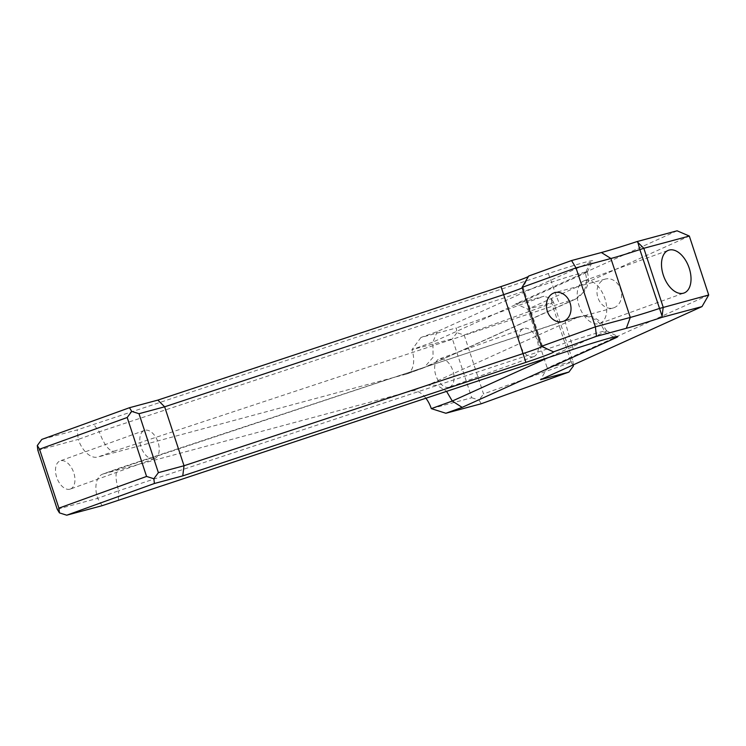 <?xml version="1.0" encoding="UTF-8"?>
<svg xmlns="http://www.w3.org/2000/svg" width="746" height="746" viewBox="0 0 746 746"><rect width="100%" height="100%" fill="white"/><g stroke="black" fill="none" stroke-linecap="round" stroke-linejoin="round"><path stroke-width="0.56" stroke-dasharray="3.73 2.8" d="M613.949 307.725A14.967 12.085 -105 0 0 620.812 289.886A14.967 12.085 -105 0 0 605.388 279.06A14.967 12.085 -105 0 0 604.605 279.312A14.967 12.085 -105 0 0 597.742 297.15A14.967 12.085 -105 0 0 613.165 307.977A14.967 12.085 -105 0 0 613.949 307.725M584.873 280.543A22.734 13.381 70.1 0 0 584.239 280.738A22.734 13.381 70.1 0 0 579.194 306.13A22.734 13.381 70.1 0 0 599.066 323.689A22.734 13.381 70.1 0 0 599.7 323.494A22.734 13.381 70.1 0 0 604.745 298.102A22.734 13.381 70.1 0 0 584.873 280.543M69.891 489.199A14.967 8.812 -109.9 0 1 56.808 477.636A14.967 8.812 -109.9 0 1 60.137 460.907A14.967 8.812 -109.9 0 1 60.547 460.776A14.967 8.812 -109.9 0 1 73.63 472.339A14.967 8.812 -109.9 0 1 70.311 489.068A14.967 8.812 -109.9 0 1 69.891 489.199M154.189 458.725A14.967 8.812 -109.9 0 1 141.106 447.162A14.967 8.812 -109.9 0 1 144.426 430.433A14.967 8.812 -109.9 0 1 144.845 430.302A14.967 8.812 -109.9 0 1 157.928 441.865A14.967 8.812 -109.9 0 1 154.609 458.594A14.967 8.812 -109.9 0 1 154.189 458.725M449.027 387.258A14.967 8.812 -109.9 0 1 435.944 375.686A14.967 8.812 -109.9 0 1 439.263 358.966A14.967 8.812 -109.9 0 1 439.683 358.835A14.967 8.812 -109.9 0 1 452.766 370.398A14.967 8.812 -109.9 0 1 449.446 387.118A14.967 8.812 -109.9 0 1 449.027 387.258M533.325 356.775A14.967 8.812 -109.9 0 1 520.242 345.212A14.967 8.812 -109.9 0 1 523.561 328.492A14.967 8.812 -109.9 0 1 523.981 328.361A14.967 8.812 -109.9 0 1 537.064 339.924A14.967 8.812 -109.9 0 1 533.744 356.644A14.967 8.812 -109.9 0 1 533.325 356.775M677.088 230.803L515.635 303.892L527.87 309.142L547.247 368.086L572.891 361.185L553.513 302.242L527.87 309.142L689.323 236.053M708.7 294.996L547.247 368.086L540.552 379.677M464.161 335.019L551.826 303.324L571.203 362.267L483.539 393.963L464.161 335.019L456.878 332.707L456.338 327.96L420.949 337.472L437.231 331.588L590.478 262.21A44.359 1.781 161.8 0 0 592.921 260.83A44.359 1.781 161.8 0 0 548.319 273.549L77.202 429.901L41.813 439.413M102.118 505.685L97.661 498.337L118.651 490.756C114.959 477.953 115.173 470.418 119.295 468.134L103.377 473.897A22.175 13.055 70.1 0 0 102.761 474.083A22.175 13.055 70.1 0 0 97.661 498.337L57.218 509.22M37.841 450.276L78.283 439.403A22.175 13.055 70.1 0 0 97.838 457.056L113.765 451.293C108.757 450.901 103.927 444.402 99.274 431.813L78.283 439.403L77.202 429.901M406.206 374.138A22.175 13.055 70.1 0 0 406.822 373.942A22.175 13.055 70.1 0 0 411.923 349.688L432.913 342.097L433.081 357.278L424.101 367.647L406.206 374.138L97.838 457.056M420.949 337.472L411.923 349.688L452.356 338.815L471.742 397.758L431.3 408.631M425.798 398.103A22.175 13.055 70.1 0 0 411.736 390.979L427.663 385.225L437.109 385.328L446.5 391.258M103.377 473.897L411.736 390.979M515.635 303.892L544.002 296.265L456.338 327.96M102.761 474.083L565.272 320.603A13.307 0.532 161.8 0 1 577.926 317.199L427.663 385.225M118.4 499.801L118.651 490.756L570.96 341.127A35.482 1.427 -18.2 0 1 606.601 330.842A35.482 1.427 -18.2 0 1 606.647 330.888A35.482 1.427 -18.2 0 1 604.689 332.054L548.301 357.576M437.231 331.588L432.913 342.097L585.312 273.111A35.482 1.427 161.8 0 0 587.261 272.01A35.482 1.427 161.8 0 0 587.27 271.945A35.482 1.427 161.8 0 0 551.583 282.184L99.274 431.813L93.483 424.017M522.06 287.387A22.175 0.886 -18.2 0 1 523.105 287.331A22.175 0.886 -18.2 0 1 523.095 287.369A22.175 0.886 -18.2 0 1 522.228 287.9M542.072 346.601A22.175 0.886 161.8 0 0 542.482 346.275A22.175 0.886 161.8 0 0 542.454 346.237A22.175 0.886 161.8 0 0 541.437 346.33M571.203 362.267L573.432 365.941M481.254 403.745L479.025 400.07L483.539 393.963M573.31 364.85L572.891 361.185M553.513 302.242L551.285 298.577L544.002 296.265M551.285 298.577L551.826 303.324M471.742 397.758L479.025 400.07M456.878 332.707L452.356 338.815M113.765 451.293L559.742 303.762A13.307 0.532 -18.2 0 1 572.387 300.358L422.124 368.384M573.236 349.333L570.96 341.127A22.175 1.007 -108.3 0 1 565.235 320.594A22.175 1.007 -108.3 0 1 565.272 320.603M613.772 337.099L604.689 332.054A22.175 20.767 65.6 0 0 577.926 317.199M590.478 262.21L585.312 273.111A22.175 20.767 -114.4 0 1 574.616 299.51A22.175 20.767 -114.4 0 1 572.387 300.358M548.319 273.549L551.583 282.184A22.175 1.007 71.7 0 0 559.742 303.762M605.388 279.06L554.837 292.656M584.239 280.738L668.537 250.264M144.426 430.433L60.137 460.907M523.561 328.492L439.263 358.966M533.744 356.644L449.446 387.118M154.609 458.594L70.311 489.068M599.7 323.494L683.989 293.019M613.165 307.977L562.615 321.563M606.647 330.888L600.819 321.694L593.135 316.957L584.426 315.633L575.287 317.46L118.996 468.218M422.991 368.095L406.822 373.942M587.27 271.945C589.34 278.762 588.473 285.168 584.668 291.173L574.616 299.51L424.101 367.647M542.482 346.275L523.105 287.331L528.755 276.188M606.601 330.842L617.791 336.483M587.261 272.01L592.921 260.83M542.454 346.237L553.635 351.879"/><path stroke-width="1.12" d="M58.906 508.138L146.57 476.442L127.193 417.499L39.529 449.195L58.906 508.138L59.447 512.884L57.218 509.22L37.841 450.276L37.3 445.521L41.813 439.413L129.478 407.717L157.844 400.098L500.995 286.576A31.052 1.25 161.8 0 0 516.959 281.074A31.052 1.25 161.8 0 0 528.382 276.486M522.228 287.9A22.175 0.886 -18.2 0 1 514.675 290.856A22.175 0.886 -18.2 0 1 503.27 294.782L164.642 406.803L138.989 413.704L158.376 472.647L184.02 465.746L522.648 353.725A22.175 0.886 161.8 0 0 534.052 349.799A22.175 0.886 161.8 0 0 542.072 346.601M563.398 321.321A14.967 12.085 -105 0 0 570.252 303.482A14.967 12.085 -105 0 0 554.837 292.656A14.967 12.085 -105 0 0 554.054 292.898A14.967 12.085 -105 0 0 547.191 310.737A14.967 12.085 -105 0 0 562.615 321.563A14.967 12.085 -105 0 0 563.398 321.321M669.171 250.069A22.734 13.381 70.1 0 0 668.537 250.264A22.734 13.381 70.1 0 0 663.492 275.656A22.734 13.381 70.1 0 0 683.355 293.215A22.734 13.381 70.1 0 0 683.989 293.019A22.734 13.381 70.1 0 0 689.034 267.627A22.734 13.381 70.1 0 0 669.171 250.069M522.06 287.387L528.616 276.067L571.548 260.55L576.005 267.889L595.392 326.832L630.286 317.442A35.482 1.427 161.8 0 0 659.24 308.536L708.7 294.996L689.323 236.053L643.826 248.287L663.203 307.231L662.103 316.099L639.863 249.593A35.482 1.427 -18.2 0 1 610.909 258.498L576.005 267.889L522.06 287.387L541.437 346.33L595.392 326.832L596.464 336.325L553.532 351.851A31.052 1.25 -18.2 0 1 553.635 351.879A31.052 1.25 -18.2 0 1 525.911 362.36L182.761 475.883L154.394 483.501L66.73 515.197L102.118 505.685L573.236 349.333A44.359 1.781 -18.2 0 1 617.791 336.483A44.359 1.781 -18.2 0 1 615.394 337.994L462.147 407.372L445.866 413.256L481.254 403.745L568.918 372.049L540.552 379.677L702.005 306.587L661.944 317.358A44.359 1.781 -18.2 0 1 626.314 328.305L596.464 336.325M637.877 242.413L643.826 248.287L639.863 249.593L637.877 242.413L637.028 241.573L677.088 230.803L689.323 236.053M446.5 391.258L452.29 401.04L431.3 408.631A22.175 13.055 70.1 0 0 425.798 398.103M157.844 400.098L164.642 406.803L184.02 465.746L182.761 475.883M571.548 260.55L601.397 252.521A44.359 1.781 161.8 0 0 637.028 241.573M548.301 357.576L452.29 401.04L462.147 407.372M431.3 408.631L445.866 413.256M568.918 372.049L573.432 365.941L573.31 364.85M702.005 306.587L708.7 294.996M661.944 317.358L662.103 316.099M553.532 351.851L541.437 346.33M158.376 472.647L153.863 478.755L146.57 476.442M154.394 483.501L153.863 478.755M59.447 512.884L66.73 515.197M127.193 417.499L131.706 411.391L129.478 407.717M131.706 411.391L138.989 413.704M37.3 445.521L39.529 449.195M525.911 362.36L500.995 286.576M601.397 252.521L610.909 258.498L630.286 317.442L626.314 328.305M615.394 337.994L613.772 337.099"/></g></svg>
